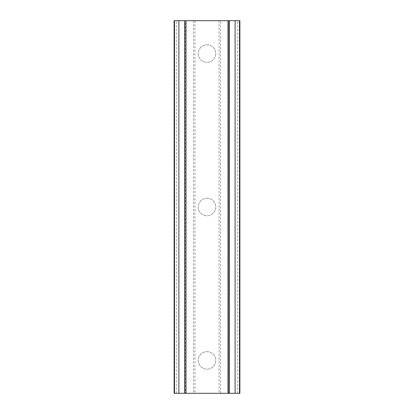 <?xml version="1.0" encoding="UTF-8"?>
<svg xmlns="http://www.w3.org/2000/svg" width="414" height="414" viewBox="0 0 414 414"><rect width="100%" height="100%" fill="white"/><g stroke="black" fill="none" stroke-linecap="round" stroke-linejoin="round"><path stroke-width="0.31" stroke-dasharray="2.07 1.55" d="M194.942 20.7L194.942 393.3L174.123 393.3L174.123 20.7L178.895 20.7L178.895 393.3L185.301 393.3L184.597 393.3L184.597 20.7L185.301 20.7L174.123 20.7L239.877 20.7L228.699 20.7L239.877 20.7L239.877 393.3L235.105 393.3L235.105 20.7M178.895 393.3L184.597 393.3M185.301 393.3L185.814 393.3L185.301 393.3L185.301 20.7L185.814 20.7L185.301 20.7L185.301 393.3M194.942 393.3L219.053 393.3L219.053 20.7M229.403 20.7L229.403 393.3L228.186 393.3L239.877 393.3L219.053 393.3M229.403 393.3L235.105 393.3M228.699 20.7L228.186 20.7L228.699 20.7L228.699 393.3L228.699 20.7M178.895 20.7L184.597 20.7M228.186 393.3L228.186 20.7L228.186 393.3M227.819 20.7L227.819 393.3M229.284 393.3L229.284 20.7M184.716 20.7L184.716 393.3M186.176 393.3L186.176 20.7M176.317 393.3L176.317 20.7M239.877 393.3L239.877 20.7M237.683 393.3L237.683 20.7M185.814 393.3L185.814 20.7L185.814 393.3M220.517 393.3L220.517 20.7M207 351.657A8.766 8.766 0 0 1 215.766 360.423A8.766 8.766 0 0 1 207 369.19A8.766 8.766 0 0 1 198.234 360.423A8.766 8.766 0 0 1 207 351.657A8.766 8.766 0 0 1 215.766 360.423A8.766 8.766 0 0 1 207 369.19A8.766 8.766 0 0 1 198.234 360.423A8.766 8.766 0 0 1 207 351.657M207 198.234A8.766 8.766 0 0 1 215.766 207A8.766 8.766 0 0 1 207 215.766A8.766 8.766 0 0 1 198.234 207A8.766 8.766 0 0 1 207 198.234A8.766 8.766 0 0 1 215.766 207A8.766 8.766 0 0 1 207 215.766A8.766 8.766 0 0 1 198.234 207A8.766 8.766 0 0 1 207 198.234M207 44.81A8.766 8.766 0 0 1 215.766 53.577A8.766 8.766 0 0 1 207 62.343A8.766 8.766 0 0 1 198.234 53.577A8.766 8.766 0 0 1 207 44.81A8.766 8.766 0 0 1 215.766 53.577A8.766 8.766 0 0 1 207 62.343A8.766 8.766 0 0 1 198.234 53.577A8.766 8.766 0 0 1 207 44.81M193.483 20.7L193.483 393.3M239.364 393.3L239.364 20.7M174.636 20.7L174.636 393.3M239.535 20.7L239.535 393.3M174.465 393.3L174.465 20.7"/><path stroke-width="0.62" d="M235.105 20.7L235.105 393.3L239.877 393.3L239.877 20.7L185.958 20.7L185.958 393.3L178.895 393.3L178.895 20.7L174.123 20.7L174.123 393.3L178.895 393.3M185.958 20.7L184.597 20.7L184.597 393.3M184.597 20.7L178.895 20.7M235.105 393.3L229.403 393.3L229.403 20.7M185.958 393.3L229.403 393.3M228.042 393.3L228.042 20.7M174.123 393.3L174.123 20.7L174.123 393.3M239.877 20.7L239.877 393.3M174.465 20.7L174.465 393.3M239.535 393.3L239.535 20.7"/></g></svg>
